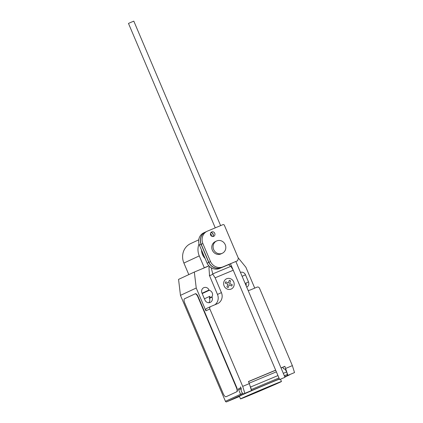 <?xml version="1.0" encoding="UTF-8"?>
<svg xmlns="http://www.w3.org/2000/svg" width="423" height="423" viewBox="0 0 423 423"><rect width="100%" height="100%" fill="white"/><g stroke="black" fill="none" stroke-linecap="round" stroke-linejoin="round"><path stroke-width="0.63" d="M211.733 231.931A2.416 2.242 65.1 0 0 210.628 235.061A2.416 2.242 65.1 0 0 213.7 236.351A2.416 2.242 65.1 0 0 214.747 233.29A2.416 2.242 65.1 0 0 211.733 231.931M210.924 232.534A2.416 2.242 -114.9 0 1 212.79 236.542M224.232 224.951L238.361 258.231L237.61 260.742L222.577 267.024A10.141 9.406 -114.9 0 1 210.511 261.573L202.855 243.537A9.814 9.1 -114.9 0 1 207.164 231.249A9.814 9.1 -114.9 0 1 207.355 231.159L223.27 224.513L224.232 224.951M207.164 231.249L205.52 232.016A9.814 9.1 65.1 0 0 201.216 244.304L208.867 262.334A10.141 9.406 65.1 0 0 220.938 267.785L237.61 260.742M220.938 267.785L222.577 267.024M208.867 262.334L210.511 261.573M201.216 244.304L202.855 243.537M212.711 236.542A2.416 2.242 65.1 0 0 210.876 232.597M210.416 233.76A2.416 2.242 -114.9 0 1 211.521 236.14M230.704 263.714L220.806 267.849A10.141 9.406 -114.9 0 1 208.735 262.397L201.084 244.362A9.814 9.1 -114.9 0 1 205.388 232.074A9.814 9.1 -114.9 0 1 205.451 232.042M205.388 232.074L203.743 232.84A9.814 9.1 65.1 0 0 199.439 245.129L207.096 263.159A10.141 9.406 65.1 0 0 219.162 268.616L220.806 267.849M219.162 268.616L230.535 263.857M207.096 263.159L208.735 262.397M199.439 245.129L201.084 244.362M215.254 227.86L128.476 23.418L131.643 22.033L133.816 21.15L220.61 225.623M284.801 377.374L279.645 379.547L284.801 377.374M202.522 252.383A11.606 10.76 65.1 0 0 203.146 254.249A11.606 10.76 65.1 0 0 204.055 255.994M205.092 258.442A11.606 10.76 -114.9 0 1 202.485 254.556A11.606 10.76 -114.9 0 1 201.501 249.988M213.657 249.554A6.773 6.276 65.1 0 0 222.302 253.271A6.773 6.276 65.1 0 0 225.242 244.711A6.773 6.276 65.1 0 0 216.592 240.994A6.773 6.276 65.1 0 0 213.657 249.554M222.302 253.271L220.991 253.885A6.773 6.276 -114.9 0 1 212.341 250.167A6.773 6.276 -114.9 0 1 215.281 241.607L216.592 240.994M203.479 254.646A11.606 10.76 -114.9 0 1 203.273 254.186A11.606 10.76 -114.9 0 1 203.088 253.721M208.893 265.84L204.309 267.759L199.275 255.894A15.36 14.239 -114.9 0 1 199.027 243.912M210.728 235.262A15.36 14.239 -114.9 0 1 211.452 235.241M198.747 239.825L190.561 243.632A15.36 14.239 65.1 0 0 183.899 263.048L188.806 274.612M201.871 268.891L204.309 267.759M241.935 398.17A22.25 0.307 157 0 0 240.491 398.905A22.25 0.307 157 0 0 257.184 392.142A22.25 0.307 157 0 0 280.01 382.255A22.25 0.307 157 0 0 281.454 381.514A22.25 0.307 157 0 0 278.741 382.503A22.25 0.307 157 0 0 259.511 390.498A22.25 0.307 157 0 0 241.935 398.17M240.491 398.905L239.36 396.235A22.25 0.307 -23 0 1 240.803 395.494A22.25 0.307 -23 0 1 258.379 387.828A22.25 0.307 -23 0 1 277.61 379.833A22.25 0.307 -23 0 1 279.46 379.119M208.973 265.924L194.326 272.047L196.235 288.021L205.906 310.815L209.85 308.98L242.707 386.379L244.869 393.332L243.553 393.945L242.844 393.475A2.517 0.941 67.3 0 1 241.565 391.672A2.517 0.941 67.3 0 1 241.332 389.033L240.528 386.818A0.968 0.36 67.3 0 1 240.581 387.865L238.609 388.779A0.968 0.36 -112.7 0 0 238.657 389.821L240.55 394.273L225.433 401.305A0.968 0.899 65.1 0 0 226.638 401.85L239.466 396.488M233.247 270.239L215.133 277.811L212.832 274.263L211.246 267.764M228.637 264.655L231.043 266.654L233.02 269.705M209.507 275.135L208.92 267.41L210.014 266.902M209.85 308.98A1.935 1.792 -114.9 0 1 210.749 306.506L217.369 303.74A8.703 8.074 65.1 0 0 217.639 303.619A8.703 8.074 65.1 0 0 221.419 292.616L215.133 277.811M242.707 386.379L249.327 383.613L248.444 381.535L275.659 370.157M283.563 368.824L282.887 367.233L284.859 366.313L281.015 367.92M284.859 366.313L287.904 375.344L294.524 372.578L292.362 365.625L285.742 368.396M248.137 290.464A8.703 8.074 65.1 0 0 250.474 289.903L257.094 287.138A1.935 1.792 -114.9 0 1 259.505 288.227L292.362 365.625M287.08 375.719L284.737 376.697L287.08 375.719A2.903 1.084 -112.7 0 0 287.434 374.434L286.657 371.944L283.315 373.34M287.904 375.344L294.524 372.578M248.475 381.615L275.69 370.236M281.046 367.999L282.887 367.233M250.078 386.03A4.256 1.592 67.3 0 1 250.575 387.024L251.352 389.514L278.974 377.972M277.959 375.582L250.575 387.024M286.657 371.944A4.256 1.592 -112.7 0 0 283.622 368.803A4.256 1.592 -112.7 0 0 283.595 368.814L283.622 368.803M284.33 375.73L287.434 374.434M251.352 389.514A2.903 1.084 67.3 0 1 251.352 390.122M251.066 390.762A2.903 1.084 67.3 0 1 250.998 390.799L247.386 392.481A0.968 0.36 67.3 0 0 247.497 392.295M250.992 390.794L279.386 378.934M244.869 393.332L251.489 390.566L249.327 383.613M243.553 393.945L251.489 390.566M226.638 401.85L241.427 394.971L240.55 394.273L242.707 393.374M289.94 374.556L284.88 377.025L289.469 374.894M226.067 396.732L226.088 396.721A3.87 1.449 67.3 0 1 226.067 396.732A3.87 1.449 67.3 0 1 223.265 393.771L184.714 302.958A3.87 1.449 67.3 0 1 184.518 298.786L195.029 293.895A3.87 1.449 67.3 0 1 195.051 293.885L195.384 293.747A3.87 1.449 67.3 0 1 195.384 293.747A3.87 1.449 67.3 0 1 198.186 296.708L236.737 387.521A3.87 1.449 67.3 0 1 236.933 391.693L226.421 396.584A3.87 1.449 67.3 0 1 226.4 396.589A3.87 1.449 67.3 0 1 226.379 396.6M226.088 396.721L236.933 391.693M236.737 387.521L236.404 387.658A3.87 1.449 67.3 0 1 236.605 391.83M236.404 387.658L197.858 296.846L198.186 296.708M195.051 293.885A3.87 1.449 67.3 0 1 197.858 296.846M214.831 304.798A8.703 8.074 65.1 0 0 217.475 294.445L209.311 275.214L209.956 275.6L212.832 274.263M209.956 275.6L209.348 275.199M238.17 257.781L245.89 267.267L254.741 288.121M205.906 310.815A1.935 1.792 -114.9 0 1 206.805 308.341L208.661 307.479M246.725 287.143A4.161 3.855 65.1 0 0 248.497 281.903L245.472 274.781A4.161 3.855 65.1 0 0 240.454 272.375M211.944 296.793A4.161 3.855 65.1 0 0 209.195 290.326L209.057 289.998A4.161 3.855 65.1 0 0 203.743 287.714A4.161 3.855 65.1 0 0 201.94 292.975L204.965 300.097A4.161 3.855 65.1 0 0 210.279 302.382A4.161 3.855 65.1 0 0 212.082 297.12L211.944 296.793L209.316 298.019L209.454 298.342A4.161 3.855 -114.9 0 1 208.835 302.715M204.42 298.812L209.93 296.248A4.161 3.855 -114.9 0 1 209.316 298.019M196.235 288.021L180.462 295.354L225.433 401.305M209.195 290.326L202.199 293.583M248.497 281.903L245.869 283.124A4.161 3.855 -114.9 0 1 246.128 285.731M180.462 295.354L178.554 279.381L194.326 272.047M232.248 284.732L231.778 286.038L229.15 284.848L228.177 287.54L226.902 286.963L227.881 284.272L225.258 283.087L225.734 281.787L228.357 282.971L229.335 280.28L230.604 280.856L229.626 283.542L232.248 284.732M233.713 281.898A5.621 5.208 65.1 0 0 224.597 280.433A5.621 5.208 65.1 0 0 228.404 289.395A5.621 5.208 65.1 0 0 233.713 281.898M183.899 263.048L199.275 255.894M230.72 266.384L212.743 273.898M276.367 371.833L249.152 383.206L276.367 371.833M238.609 388.779L240.946 387.801M241.327 388.705L238.657 389.821M240.581 387.865L240.914 387.722M241.427 394.971L247.386 392.481M284.801 376.845L289.427 374.91M217.475 294.445L221.419 292.616M209.057 289.998L202.062 293.255M245.472 274.781L242.136 276.33M210.3 306.717L208.777 307.426M212.082 297.12L209.454 298.342M195.363 293.758L195.072 293.879M284.986 377.279L235.833 261.483M279.645 379.547L230.509 263.793M280.481 379.225L281.454 381.514M206.747 308.367L210.691 306.532"/></g></svg>
